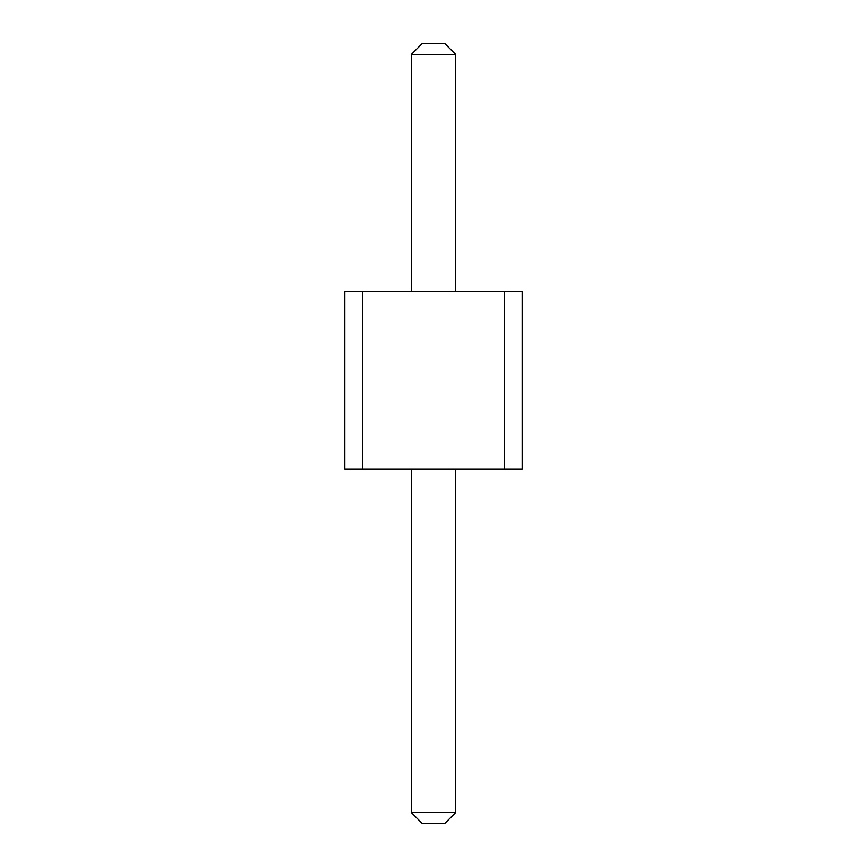 <?xml version="1.0" encoding="UTF-8"?>
<svg xmlns="http://www.w3.org/2000/svg" width="867" height="867" viewBox="0 0 867 867"><rect width="100%" height="100%" fill="white"/><g stroke="black" fill="none" stroke-linecap="round" stroke-linejoin="round"><path stroke-width="1.3" d="M362.569 468.971L344.828 468.971L344.828 291.626L362.569 291.626L362.569 468.971L522.172 468.971L522.172 291.626L362.569 291.626M504.431 291.626L504.431 468.971M455.663 291.626L455.663 54.437L411.337 54.437L411.337 291.626M455.663 468.971L455.663 812.563L411.337 812.563L422.413 823.65L444.587 823.65L455.663 812.563M411.337 468.971L411.337 812.563M411.337 54.437L422.413 43.35L444.587 43.35L455.663 54.437"/></g></svg>
